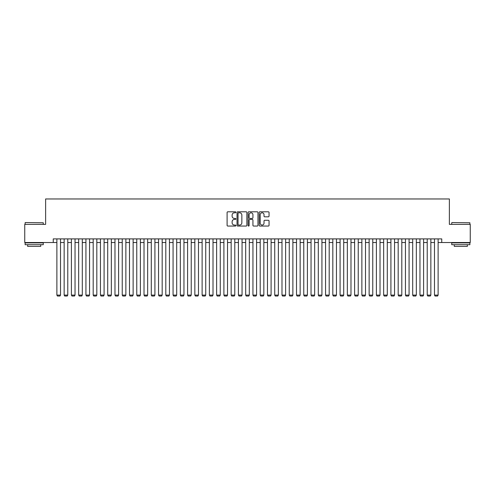 <?xml version="1.0" encoding="UTF-8"?>
<svg xmlns="http://www.w3.org/2000/svg" width="495" height="495" viewBox="0 0 495 495"><rect width="100%" height="100%" fill="white"/><g stroke="black" fill="none" stroke-linecap="round" stroke-linejoin="round"><path stroke-width="0.74" d="M235.88 212.299A0.501 0.501 0 0 0 235.385 211.798L227.811 211.798A0.712 0.712 0 0 0 227.1 212.51L227.1 225.343A0.712 0.712 0 0 0 227.811 226.054L235.385 226.054A0.501 0.501 0 0 0 235.88 225.553A0.501 0.501 0 0 0 235.385 225.058L234.401 225.058A2.283 2.283 0 0 1 232.124 222.775L232.124 221.704A2.283 2.283 0 0 1 234.401 219.427L235.385 219.427A0.501 0.501 0 0 0 235.88 218.926A0.501 0.501 0 0 0 235.385 218.425L234.401 218.425A2.283 2.283 0 0 1 232.124 216.148L232.124 215.078A2.283 2.283 0 0 1 234.401 212.794L235.385 212.794A0.501 0.501 0 0 0 235.88 212.299M268.333 216.822A0.712 0.712 0 0 0 269.045 216.111L269.045 212.51A0.712 0.712 0 0 0 268.333 211.798L259.918 211.798A0.712 0.712 0 0 0 259.207 212.51L259.207 225.343A0.712 0.712 0 0 0 259.918 226.054L268.333 226.054A0.712 0.712 0 0 0 269.045 225.343L269.045 220.993A0.712 0.712 0 0 0 268.333 220.281L264.732 220.281A0.712 0.712 0 0 0 264.021 220.993L264.021 223.146A1.906 1.906 0 0 1 262.115 225.058A1.906 1.906 0 0 1 260.203 223.146L260.203 214.7A1.906 1.906 0 0 1 262.115 212.794A1.906 1.906 0 0 1 264.021 214.7L264.021 216.111A0.712 0.712 0 0 0 264.732 216.822L268.333 216.822M53.25 242.525L24.75 242.525L24.75 224.371L45.627 224.371L45.627 198.959L449.373 198.959L449.373 224.371L470.25 224.371L470.25 242.525L441.75 242.525L441.75 238.893L53.25 238.893L53.25 242.525L56.882 242.525M246.875 212.51A0.712 0.712 0 0 0 246.163 211.798L237.755 211.798A0.712 0.712 0 0 0 237.037 212.51L237.037 225.343A0.712 0.712 0 0 0 237.755 226.054L246.163 226.054A0.712 0.712 0 0 0 246.875 225.343L246.875 212.51M248.837 211.798L257.245 211.798A0.712 0.712 0 0 1 257.963 212.51L257.963 225.343A0.712 0.712 0 0 1 257.245 226.054L253.65 226.054A0.712 0.712 0 0 1 252.933 225.343L252.933 220.139A0.712 0.712 0 0 0 252.221 219.427L249.833 219.427A0.712 0.712 0 0 0 249.121 220.139L249.121 225.553A0.501 0.501 0 0 1 248.62 226.054A0.501 0.501 0 0 1 248.125 225.553L248.125 212.51A0.712 0.712 0 0 1 248.837 211.798M60.514 242.525L64.146 242.525M67.778 242.525L71.404 242.525M75.036 242.525L78.668 242.525M82.3 242.525L85.932 242.525M89.558 242.525L93.19 242.525M96.822 242.525L100.454 242.525M104.086 242.525L107.712 242.525M111.344 242.525L114.976 242.525M118.608 242.525L122.24 242.525M125.866 242.525L129.498 242.525M133.13 242.525L136.762 242.525M140.388 242.525L144.02 242.525M147.652 242.525L151.284 242.525M154.916 242.525L158.542 242.525M162.174 242.525L165.806 242.525M169.439 242.525L173.071 242.525M176.696 242.525L180.328 242.525M183.961 242.525L187.593 242.525M191.225 242.525L194.851 242.525M198.483 242.525L202.115 242.525M205.747 242.525L209.379 242.525M213.005 242.525L216.637 242.525M220.269 242.525L223.901 242.525M227.533 242.525L231.159 242.525M234.791 242.525L238.423 242.525M242.055 242.525L245.687 242.525M249.313 242.525L252.945 242.525M256.577 242.525L260.209 242.525M263.841 242.525L267.467 242.525M271.099 242.525L274.731 242.525M278.363 242.525L281.995 242.525M285.621 242.525L289.253 242.525M292.885 242.525L296.517 242.525M300.149 242.525L303.775 242.525M307.407 242.525L311.039 242.525M314.672 242.525L318.304 242.525M321.929 242.525L325.561 242.525M329.194 242.525L332.826 242.525M336.458 242.525L340.084 242.525M343.716 242.525L347.348 242.525M350.98 242.525L354.612 242.525M358.238 242.525L361.87 242.525M365.502 242.525L369.134 242.525M372.76 242.525L376.392 242.525M380.024 242.525L383.656 242.525M387.288 242.525L390.914 242.525M394.546 242.525L398.178 242.525M401.81 242.525L405.442 242.525M409.068 242.525L412.7 242.525M416.332 242.525L419.964 242.525M423.596 242.525L427.222 242.525M430.854 242.525L434.486 242.525M438.118 242.525L441.75 242.525M238.534 212.794A0.501 0.501 0 0 0 238.039 213.296L238.039 224.557A0.501 0.501 0 0 0 238.534 225.058L239.568 225.058A2.283 2.283 0 0 0 241.851 222.775L241.851 215.078A2.283 2.283 0 0 0 239.568 212.794L238.534 212.794M252.933 214.737A1.906 1.906 0 0 0 251.027 212.831A1.906 1.906 0 0 0 249.121 214.737L249.121 217.713A0.712 0.712 0 0 0 249.833 218.425L252.221 218.425A0.712 0.712 0 0 0 252.933 217.713L252.933 214.737M60.514 238.893L60.514 295.1L56.882 295.1L56.882 238.893M60.514 295.1L59.969 296.041L57.426 296.041L56.882 295.1M25.332 222.558L43.269 222.775L25.332 222.558M34.192 244.703L25.115 244.703L25.115 242.89L43.269 242.89L43.269 244.703L34.192 244.703M40.726 244.703L40.726 246.374L27.652 246.374L27.652 244.703M451.954 222.558L469.885 222.775L451.954 222.558M460.808 244.703L451.731 244.703L451.731 242.89L469.885 242.89L469.885 244.703L460.808 244.703M467.348 244.703L467.348 246.374L454.274 246.374L454.274 244.703M67.778 238.893L67.778 295.1L64.146 295.1L64.146 238.893M67.778 295.1L67.233 296.041L64.69 296.041L64.146 295.1M75.036 238.893L75.036 295.1L71.404 295.1L71.404 238.893M75.036 295.1L74.491 296.041L71.948 296.041L71.404 295.1M82.3 238.893L82.3 295.1L78.668 295.1L78.668 238.893M82.3 295.1L81.755 296.041L79.212 296.041L78.668 295.1M89.558 238.893L89.558 295.1L85.932 295.1L85.932 238.893M89.558 295.1L89.013 296.041L86.477 296.041L85.932 295.1M96.822 238.893L96.822 295.1L93.19 295.1L93.19 238.893M96.822 295.1L96.278 296.041L93.734 296.041L93.19 295.1M104.086 238.893L104.086 295.1L100.454 295.1L100.454 238.893M104.086 295.1L103.535 296.041L100.999 296.041L100.454 295.1M111.344 238.893L111.344 295.1L107.712 295.1L107.712 238.893M111.344 295.1L110.8 296.041L108.257 296.041L107.712 295.1M118.608 238.893L118.608 295.1L114.976 295.1L114.976 238.893M118.608 295.1L118.064 296.041L115.521 296.041L114.976 295.1M125.866 238.893L125.866 295.1L122.24 295.1L122.24 238.893M125.866 295.1L125.322 296.041L122.785 296.041L122.24 295.1M133.13 238.893L133.13 295.1L129.498 295.1L129.498 238.893M133.13 295.1L132.586 296.041L130.043 296.041L129.498 295.1M140.388 238.893L140.388 295.1L136.762 295.1L136.762 238.893M140.388 295.1L139.844 296.041L137.307 296.041L136.762 295.1M147.652 238.893L147.652 295.1L144.02 295.1L144.02 238.893M147.652 295.1L147.108 296.041L144.565 296.041L144.02 295.1M154.916 238.893L154.916 295.1L151.284 295.1L151.284 238.893M154.916 295.1L154.372 296.041L151.829 296.041L151.284 295.1M162.174 238.893L162.174 295.1L158.542 295.1L158.542 238.893M162.174 295.1L161.63 296.041L159.087 296.041L158.542 295.1M169.439 238.893L169.439 295.1L165.806 295.1L165.806 238.893M169.439 295.1L168.894 296.041L166.351 296.041L165.806 295.1M176.696 238.893L176.696 295.1L173.071 295.1L173.071 238.893M176.696 295.1L176.152 296.041L173.615 296.041L173.071 295.1M183.961 238.893L183.961 295.1L180.328 295.1L180.328 238.893M183.961 295.1L183.416 296.041L180.873 296.041L180.328 295.1M191.225 238.893L191.225 295.1L187.593 295.1L187.593 238.893M191.225 295.1L190.68 296.041L188.137 296.041L187.593 295.1M198.483 238.893L198.483 295.1L194.851 295.1L194.851 238.893M198.483 295.1L197.938 296.041L195.395 296.041L194.851 295.1M205.747 238.893L205.747 295.1L202.115 295.1L202.115 238.893M205.747 295.1L205.202 296.041L202.659 296.041L202.115 295.1M213.005 238.893L213.005 295.1L209.379 295.1L209.379 238.893M213.005 295.1L212.46 296.041L209.923 296.041L209.379 295.1M220.269 238.893L220.269 295.1L216.637 295.1L216.637 238.893M220.269 295.1L219.724 296.041L217.181 296.041L216.637 295.1M227.533 238.893L227.533 295.1L223.901 295.1L223.901 238.893M227.533 295.1L226.988 296.041L224.445 296.041L223.901 295.1M234.791 238.893L234.791 295.1L231.159 295.1L231.159 238.893M234.791 295.1L234.246 296.041L231.703 296.041L231.159 295.1M242.055 238.893L242.055 295.1L238.423 295.1L238.423 238.893M242.055 295.1L241.511 296.041L238.967 296.041L238.423 295.1M249.313 238.893L249.313 295.1L245.687 295.1L245.687 238.893M249.313 295.1L248.768 296.041L246.232 296.041L245.687 295.1M256.577 238.893L256.577 295.1L252.945 295.1L252.945 238.893M256.577 295.1L256.033 296.041L253.49 296.041L252.945 295.1M263.841 238.893L263.841 295.1L260.209 295.1L260.209 238.893M263.841 295.1L263.297 296.041L260.754 296.041L260.209 295.1M271.099 238.893L271.099 295.1L267.467 295.1L267.467 238.893M271.099 295.1L270.555 296.041L268.012 296.041L267.467 295.1M278.363 238.893L278.363 295.1L274.731 295.1L274.731 238.893M278.363 295.1L277.819 296.041L275.276 296.041L274.731 295.1M285.621 238.893L285.621 295.1L281.995 295.1L281.995 238.893M285.621 295.1L285.077 296.041L282.54 296.041L281.995 295.1M292.885 238.893L292.885 295.1L289.253 295.1L289.253 238.893M292.885 295.1L292.341 296.041L289.798 296.041L289.253 295.1M300.149 238.893L300.149 295.1L296.517 295.1L296.517 238.893M300.149 295.1L299.605 296.041L297.062 296.041L296.517 295.1M307.407 238.893L307.407 295.1L303.775 295.1L303.775 238.893M307.407 295.1L306.863 296.041L304.32 296.041L303.775 295.1M314.672 238.893L314.672 295.1L311.039 295.1L311.039 238.893M314.672 295.1L314.127 296.041L311.584 296.041L311.039 295.1M321.929 238.893L321.929 295.1L318.304 295.1L318.304 238.893M321.929 295.1L321.385 296.041L318.848 296.041L318.304 295.1M329.194 238.893L329.194 295.1L325.561 295.1L325.561 238.893M329.194 295.1L328.649 296.041L326.106 296.041L325.561 295.1M336.458 238.893L336.458 295.1L332.826 295.1L332.826 238.893M336.458 295.1L335.913 296.041L333.37 296.041L332.826 295.1M343.716 238.893L343.716 295.1L340.084 295.1L340.084 238.893M343.716 295.1L343.171 296.041L340.628 296.041L340.084 295.1M350.98 238.893L350.98 295.1L347.348 295.1L347.348 238.893M350.98 295.1L350.435 296.041L347.892 296.041L347.348 295.1M358.238 238.893L358.238 295.1L354.612 295.1L354.612 238.893M358.238 295.1L357.693 296.041L355.156 296.041L354.612 295.1M365.502 238.893L365.502 295.1L361.87 295.1L361.87 238.893M365.502 295.1L364.957 296.041L362.414 296.041L361.87 295.1M372.76 238.893L372.76 295.1L369.134 295.1L369.134 238.893M372.76 295.1L372.215 296.041L369.678 296.041L369.134 295.1M380.024 238.893L380.024 295.1L376.392 295.1L376.392 238.893M380.024 295.1L379.479 296.041L376.936 296.041L376.392 295.1M387.288 238.893L387.288 295.1L383.656 295.1L383.656 238.893M387.288 295.1L386.743 296.041L384.2 296.041L383.656 295.1M394.546 238.893L394.546 295.1L390.914 295.1L390.914 238.893M394.546 295.1L394.001 296.041L391.465 296.041L390.914 295.1M401.81 238.893L401.81 295.1L398.178 295.1L398.178 238.893M401.81 295.1L401.266 296.041L398.723 296.041L398.178 295.1M409.068 238.893L409.068 295.1L405.442 295.1L405.442 238.893M409.068 295.1L408.524 296.041L405.987 296.041L405.442 295.1M416.332 238.893L416.332 295.1L412.7 295.1L412.7 238.893M416.332 295.1L415.788 296.041L413.245 296.041L412.7 295.1M423.596 238.893L423.596 295.1L419.964 295.1L419.964 238.893M423.596 295.1L423.052 296.041L420.509 296.041L419.964 295.1M430.854 238.893L430.854 295.1L427.222 295.1L427.222 238.893M430.854 295.1L430.31 296.041L427.767 296.041L427.222 295.1M438.118 238.893L438.118 295.1L434.486 295.1L434.486 238.893M438.118 295.1L437.574 296.041L435.031 296.041L434.486 295.1M25.115 224.371L25.115 222.775M29.255 242.89L29.255 242.525M39.13 242.89L39.13 242.525M43.269 224.371L43.269 222.775M451.731 224.371L451.731 222.775M455.87 242.89L455.87 242.525M465.746 242.89L465.746 242.525M469.885 224.371L469.885 222.775"/></g></svg>
